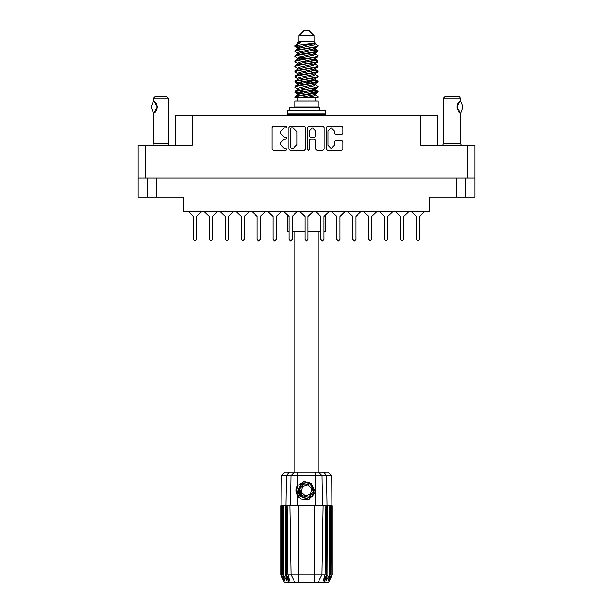 <?xml version="1.0" encoding="UTF-8"?>
<svg xmlns="http://www.w3.org/2000/svg" width="613" height="613" viewBox="0 0 613 613"><rect width="100%" height="100%" fill="white"/><g stroke="black" fill="none" stroke-linecap="round" stroke-linejoin="round"><path stroke-width="0.92" d="M467.42 145.304L475.021 145.304L475.021 177.908L467.42 177.908L467.42 145.304L420.664 145.304L420.664 115.888L437.82 115.888L437.82 145.304M175.18 145.304L175.18 115.888L192.336 115.888L192.336 145.304L145.58 145.304L145.58 177.908L137.979 177.908L137.979 145.304L145.58 145.304M465.826 177.908L465.826 197.148L429.675 197.148L429.675 211.485L183.325 211.485L183.325 197.148L147.174 197.148L147.174 177.908L147.174 197.148L137.979 197.148L137.979 177.908M153.61 100.57L157.28 107.076L153.61 113.589L151.158 107.076L153.61 100.57L153.61 98.118L168.314 98.118L168.314 143.465L169.142 145.304M153.61 98.118L155.449 96.279L166.475 96.279L168.314 98.118M298.899 35.554L314.101 35.554L309.197 30.65L303.803 30.65L298.899 35.554L298.899 41.684L297.803 42.979M314.101 35.554L314.101 41.684L298.899 41.684M295.052 97.26L297.228 96.302L315.772 93.245L317.618 92.617L317.963 91.582L315.772 92.601L295.382 96.295L295.037 97.26L301.956 97.26L313.534 94.839L314.76 94.333L314.944 93.421M296.14 45.538L295.052 45.538L295.037 46.259L296.14 45.538L315.074 43.079L314.101 41.684M317.963 100.938L295.037 100.938L295.037 107.068L317.963 107.068L317.963 100.938M325.679 214.765L325.679 231.829L323.963 231.829L323.963 239.369L322.43 240.901L320.898 239.369L320.898 216.389L315.726 211.485M320.898 239.369L320.898 216.389L320.898 239.369L320.898 231.829L308.032 231.829M304.967 231.829L292.102 231.829L292.102 239.369L290.57 240.901L289.037 239.369L289.037 231.829L287.321 231.829L287.321 214.765M317.963 96.685L317.963 97.26L317.258 97.26L317.963 96.685L315.197 94.839M286.371 505.748L298.531 505.748L298.531 574.733L325.135 574.733L325.878 505.748L323.158 505.748L321.955 574.733L318.139 582.35L284.44 582.35L280.762 574.994L283.957 581.124L281.244 574.994L285.014 581.124L282.899 574.994L283.413 574.994L287.083 581.124L285.643 574.994L286.371 574.994L286.371 505.748L280.762 505.748L280.769 574.994L281.283 475.788L297.611 475.788L297.611 485.68L304.063 481.412L311.396 483.688L314.308 493.335L309.044 499.61L300.814 499.151L297.611 495.848L299.006 497.656M314.469 582.35L314.469 505.748L323.158 505.748M327.357 505.748L327.028 574.994L327.357 505.748L329.587 505.748L329.587 574.994L330.101 574.994L330.101 505.748L329.587 505.748M330.101 505.748L332.238 505.748L332.238 574.994L328.56 582.35L318.139 582.35L320.3 578.044M331.495 505.748L331.756 574.994L329.043 581.124L332.231 574.994L331.717 475.788L297.611 475.788L297.611 472.048L327.97 472.048L331.717 475.788M281.283 475.788L285.03 472.048L297.611 472.048M287.122 505.748L287.865 574.733L298.531 574.733L298.531 582.35M323.626 472.048L326.606 475.788L327.028 505.748L326.629 505.748L326.629 574.994L327.028 574.994L324.093 582.35M319.833 110.624L319.833 107.559L289.773 107.559L289.773 110.624M325.618 110.624L287.382 110.624L287.382 113.803L325.618 113.803L325.618 110.624M324.76 113.803L325.618 114.662L287.382 114.662L287.382 115.888M443.46 98.118L445.299 96.279L458.777 96.279L460.616 98.118L443.46 98.118L443.46 143.465L460.616 143.465L461.451 145.304M152.775 145.304L153.61 143.465L168.314 143.465M302.722 497.457L301.083 496.285L298.531 490.745L301.083 496.285L306.814 498.4L312.354 495.848L314.469 490.116L311.917 484.576L314.469 490.116L312.354 495.848L306.814 498.4L301.083 496.285L298.531 490.745L300.646 485.013L306.186 482.462L311.917 484.576L314.469 490.116L312.354 495.848L306.814 498.4L301.083 496.285L304.753 498.216L302.776 497.886M317.963 50.726L315.772 51.753L297.228 54.818L295.382 55.438L295.037 56.473L297.228 55.454L317.618 51.76L317.618 50.335L312.73 47.883M317.963 60.94L315.772 61.967L297.228 65.032L295.382 65.652L295.037 66.687L297.228 65.668L317.618 61.974L317.618 60.549L314.538 58.71M317.963 71.154L315.772 72.181L297.228 75.238L295.382 75.866L295.037 76.901L297.228 75.882L317.618 72.188L317.963 71.154L315.197 69.307M317.963 81.368L315.772 82.387L297.228 85.452L295.382 86.081L295.037 87.115L297.228 86.096L317.618 82.403L317.963 81.368L315.197 79.521M295.382 50.335L315.772 46.642L317.963 45.623L317.618 46.657L297.228 50.343L295.037 51.369L295.382 50.335L299.466 48.113L313.534 45.048L315.197 44.029L314.538 43.385M295.382 60.549L315.772 56.856L317.963 55.837L317.618 56.871L297.228 60.557L295.037 61.584L295.382 60.549L299.466 58.327L313.534 55.262L315.197 54.243L314.76 53.722M295.382 70.763L315.772 67.07L317.963 66.051L317.618 67.085L297.228 70.771L295.037 71.798L295.382 70.763L298.24 69.039L313.534 65.476L315.197 64.457L315.197 63.43M295.382 80.977L315.772 77.284L317.963 76.265L317.618 77.299L297.228 80.985L295.037 82.004L295.382 80.977L298.24 79.253L313.534 75.69L315.197 74.663L315.197 73.644M295.382 91.184L315.772 87.498L317.963 86.479L317.618 87.506L297.228 91.199L295.037 92.218L295.382 91.184L298.24 89.467L313.534 85.904L315.197 84.878L315.197 83.858M297.803 89.736L297.803 88.709L299.466 87.69L313.534 84.625L317.618 82.403M298.056 80.165L297.803 78.495L299.466 77.476L313.534 74.411L317.618 72.188M298.056 69.951L297.803 68.281L299.466 67.261L313.534 64.196L317.618 61.974M298.056 59.737L297.803 58.066L299.466 57.047L313.534 53.982L317.618 51.76M300.27 49.109L297.803 47.86L299.466 46.833L315.074 43.079M295.382 96.295L299.466 94.073L313.534 91.008L315.197 89.988L315.197 88.962M295.382 86.081L299.466 83.858L313.534 80.793L315.197 79.774L315.197 78.748M295.382 75.866L299.466 73.644L313.534 70.579L315.197 69.56L315.197 68.533M295.382 65.652L299.466 63.43L313.534 60.365L315.197 59.346L314.76 58.833M295.382 55.438L299.466 53.216L313.534 50.151L315.197 49.132L314.76 48.619M297.803 94.839L297.803 93.82L299.466 92.793L313.534 89.728L317.618 87.506M297.803 84.625L297.803 83.606L299.466 82.579L313.534 79.521L317.618 77.299M297.803 74.411L297.803 73.391L299.466 72.372L313.534 69.307L317.618 67.085M297.803 64.204L297.803 63.177L299.466 62.158L313.534 59.093L317.618 56.871M297.803 53.99L297.803 52.963L299.466 51.944L313.534 48.879L317.618 46.657M314.308 493.335L312.392 496.323L306.5 498.767L300.608 496.323L298.163 490.431L300.608 484.538L303.044 482.845M311.917 484.576L314.469 490.116L312.354 495.848L306.814 498.4L301.083 496.285L298.715 488.684L302.738 483.013L309.665 482.385M314.04 82.755L306.5 81.046M301.956 97.26L308.531 97.26L313.534 96.111L315.197 95.092L315.197 93.82M306.5 92.54L298.96 90.839M311.243 485.304L304.431 483.757L299.688 488.89L301.757 495.557L308.569 497.105L313.312 491.971L311.243 485.304M334.376 131.067L331.158 127.849L327.94 131.067L327.94 145.327L331.158 148.545L334.376 145.327L334.376 141.687L335.579 140.484L341.656 140.484L342.859 141.687L342.859 149.02L341.656 150.223L327.465 150.223L326.262 149.02L326.262 127.366L327.465 126.163L341.656 126.163L342.859 127.366L342.859 133.442L341.656 134.645L335.579 134.645L334.376 133.442L334.376 131.067M286.049 139.036L286.892 138.193L286.049 137.35L284.394 137.35L280.547 133.504L280.547 131.703L284.394 127.849L286.049 127.849L286.892 127.006L286.049 126.163L273.268 126.163L272.065 127.366L272.065 149.02L273.268 150.223L286.049 150.223L286.892 149.38L286.049 148.545L284.394 148.545L280.547 144.691L280.547 142.89L284.394 139.036L286.049 139.036M315.672 131.128L312.454 127.91L309.236 131.128L309.236 136.147L310.439 137.35L314.469 137.35L315.672 136.147L315.672 131.128M424.732 211.485L419.56 216.389L419.56 239.369L418.028 240.901L416.495 239.369L416.495 216.389L411.323 211.485M345.073 211.485L339.901 216.389L339.901 239.369L338.368 240.901L336.836 239.369L336.836 216.389L331.656 211.485M376.934 211.485L371.762 216.389L371.762 239.369L370.229 240.901L368.697 239.369L368.697 216.389L363.524 211.485M201.677 211.485L196.505 216.389L196.505 239.369L194.972 240.901L193.44 239.369L193.44 216.389L188.268 211.485M233.545 211.485L228.365 216.389L228.365 239.369L226.833 240.901L225.308 239.369L225.308 216.389L220.128 211.485M265.406 211.485L260.234 216.389L260.234 239.369L258.701 240.901L257.169 239.369L257.169 216.389L251.997 211.485M217.607 211.485L212.435 216.389L212.435 239.369L210.903 240.901L209.37 239.369L209.37 216.389L204.198 211.485M249.476 211.485L244.303 216.389L244.303 239.369L242.771 240.901L241.238 239.369L241.238 216.389L236.066 211.485M281.344 211.485L276.164 216.389L276.164 239.369L274.632 240.901L273.099 239.369L273.099 216.389L267.927 211.485M313.205 211.485L308.032 216.389L308.032 239.369L306.5 240.901L304.967 239.369L304.967 216.389L299.795 211.485M408.802 211.485L403.63 216.389L403.63 239.369L402.097 240.901L400.565 239.369L400.565 216.389L395.393 211.485M361.003 211.485L355.831 216.389L355.831 239.369L354.299 240.901L352.766 239.369L352.766 216.389L347.594 211.485M392.872 211.485L387.692 216.389L387.692 239.369L386.167 240.901L384.635 239.369L384.635 216.389L379.455 211.485M295.267 45.944L298.96 47.009M314.944 49.523L317.618 50.335M317.733 51.048L314.04 49.982M300.27 47.883L295.037 46.259M312.73 59.323L317.618 60.549M317.733 61.262L311.159 59.706M304.286 58.71L298.056 57.676M312.73 69.537L317.618 70.763M317.733 71.476L311.159 69.92M312.73 79.751L317.618 80.977M317.733 81.69L311.159 80.134M312.73 89.965L317.963 91.582M317.733 91.904L311.159 90.349M298.96 82.755L295.267 81.69M298.056 83.215L295.037 82.004M301.841 93.46L295.267 91.904M300.27 93.843L295.037 92.218M314.04 92.969L309.841 91.904M314.04 72.541L309.841 71.476M314.04 62.327L309.841 61.262M300.27 59.323L298.462 58.71M311.159 83.245L306.5 82.326M303.159 81.69L298.96 80.625M306.5 72.112L303.159 71.476M306.5 61.898L303.159 61.262M295.052 45.538L300.263 42.78L297.803 42.78L297.803 43.776M296.117 489.733L296.186 491.802M299.673 497.81L296.546 491.795L297.803 485.389L296.546 491.795L299.673 497.81M312.354 495.848L306.814 498.4L304.538 498.162M302.753 497.472L301.083 496.285L298.531 490.745L301.083 496.285L302.753 497.472L301.083 496.285L298.531 490.745L301.083 496.285L302.753 497.472M460.677 100.632L463.068 107.076L460.677 113.52L456.938 107.083L460.148 100.877M308.393 150.223L309.236 149.38L309.236 140.239L310.439 139.036L314.469 139.036L315.672 140.239L315.672 149.02L316.875 150.223L322.951 150.223L324.154 149.02L324.154 127.366L322.951 126.163L308.753 126.163L307.55 127.366L307.55 149.38L308.393 150.223M420.664 115.888L192.336 115.888M305.45 149.02L305.45 127.366L304.247 126.163L290.049 126.163L288.846 127.366L288.846 149.02L290.049 150.223L304.247 150.223L305.45 149.02M467.42 177.908L145.58 177.908M475.021 177.908L475.021 197.148L465.826 197.148M291.374 127.849L290.531 128.692L290.531 147.702L291.374 148.545L293.114 148.545L296.968 144.691L296.968 131.703L293.114 127.849L291.374 127.849M193.44 239.369L193.44 216.389M196.505 216.389L196.505 239.369M225.308 239.369L225.308 216.389M228.365 216.389L228.365 239.369M257.169 239.369L257.169 216.389M260.234 216.389L260.234 239.369M289.037 239.369L289.037 216.389L289.037 239.369L289.037 216.389L283.857 211.485M292.102 231.829L292.102 239.369L292.102 231.829M297.274 211.485L292.102 216.389L292.102 239.369M209.37 239.369L209.37 216.389L209.37 239.369M212.435 216.389L212.435 239.369L212.435 216.389M241.238 239.369L241.238 216.389L241.238 239.369M244.303 216.389L244.303 239.369L244.303 216.389M273.099 239.369L273.099 216.389L273.099 239.369M276.164 216.389L276.164 239.369L276.164 216.389M304.967 239.369L304.967 216.389L304.967 239.369M308.032 216.389L308.032 239.369L308.032 216.389M336.836 239.369L336.836 216.389L336.836 239.369M339.901 216.389L339.901 239.369L339.901 216.389M368.697 239.369L368.697 216.389L368.697 239.369M371.762 216.389L371.762 239.369L371.762 216.389M400.565 239.369L400.565 216.389L400.565 239.369M403.63 216.389L403.63 239.369L403.63 216.389M329.143 211.485L323.963 216.389L323.963 239.369M352.766 239.369L352.766 216.389M355.831 216.389L355.831 239.369M384.635 239.369L384.635 216.389M387.692 216.389L387.692 239.369M416.495 239.369L416.495 216.389M419.56 216.389L419.56 239.369M153.61 143.465L153.61 113.589M153.541 100.647L154.093 100.892M154.484 101.191L156.637 104.011M156.805 104.432L157.28 107.068L156.813 109.719L157.28 107.091L156.813 104.44M156.644 110.125L155.449 112.026M156.438 110.57L156.637 110.148M295.037 231.829L295.037 472.048M317.963 231.829L317.963 472.048M298.96 57.216L301.841 57.714M298.24 58.587L295.037 56.473M297.803 68.533L295.037 66.687M297.803 78.748L295.037 76.901M297.803 88.962L295.037 87.115M297.918 97.26L297.918 100.938M315.082 97.26L315.082 100.938M299.389 107.068L299.389 107.559M313.611 107.068L313.611 107.559M317.963 45.623L315.197 43.776M317.963 55.837L315.197 53.99M314.04 55.093L311.159 54.595M297.803 53.216L295.037 51.369M317.963 66.051L315.197 64.204M300.27 63.2L298.056 62.787M297.803 63.43L295.037 61.584M317.963 76.265L315.197 74.411M297.803 73.644L295.037 71.798M317.963 86.479L315.197 84.625M296.217 44.726L300.263 42.78M308.531 97.26L317.258 97.26M315.151 43.86L314.339 43.485M309.695 44.695L313.427 45.078M297.803 69.56L298.24 69.039M297.803 59.346L298.24 58.833M298.056 49.523L298.24 48.619M315.197 58.066L314.944 57.676M315.197 47.86L314.944 47.462M314.469 505.748L298.531 505.748M329.587 574.994L325.917 581.124L327.357 574.994M331.495 574.994L327.986 581.124L330.101 574.994M331.756 505.748L331.756 574.994M288.907 582.35L285.972 574.994L285.972 505.748L286.394 475.788L289.374 472.048M285.643 505.748L285.643 574.994M283.413 505.748L283.413 574.994M282.899 505.748L282.899 574.994M281.505 505.748L281.505 574.994M281.244 505.748L281.244 574.994M326.629 505.748L325.878 505.748M297.611 485.68L296.493 487.573L297.611 495.848L297.611 505.748M291.045 574.733L294.861 582.35L291.045 574.733L289.842 505.748M287.865 574.733L289.78 581.124L286.371 574.994M326.629 574.994L323.22 581.124L325.135 574.733M296.194 491.864L297.604 495.833M288.24 113.803L287.382 114.662M325.618 114.662L325.618 115.888M298.792 496.882L296.493 489.542L297.811 485.389M298.577 491.381L298.715 488.676M300.569 496.844L296.493 489.542M310.561 494.185L311.779 488.791L307.718 485.036L302.439 486.676L301.221 492.07L305.282 495.825L310.561 494.185M302.638 497.411L301.144 496.338M443.46 143.465L442.632 145.304M460.608 100.578L460.616 98.118M458.463 102.517L458.049 103.13M457.206 105.084L456.938 107.06M457.459 104.317L456.938 107.068L457.444 109.796M458.47 111.65L458.746 111.995M458.853 112.118L460.072 113.221M460.616 143.465L460.616 113.589L458.034 110.999M457.451 109.827L456.938 107.106M457.597 104.003L458.746 102.164M458.838 102.057L460.072 100.93M460.118 100.9L460.509 100.632M156.369 177.908L156.369 197.148M456.631 197.148L456.631 177.908M315.389 505.748L315.389 472.048M290.462 505.748L290.976 475.788L294.608 472.048M318.392 472.048L322.024 475.788L322.538 505.748M319.411 110.624L319.411 107.559M314.76 94.333L317.618 92.617M298.24 48.373L295.382 46.657M315.197 54.243L315.197 53.216M297.803 49.132L297.803 47.86M315.197 44.029L315.197 42.979M317.618 91.184L315.197 89.736M297.803 94.073L295.382 92.617M297.803 83.858L295.382 82.403M315.197 59.346L315.197 58.319M315.197 49.132L315.197 48.113"/></g></svg>
